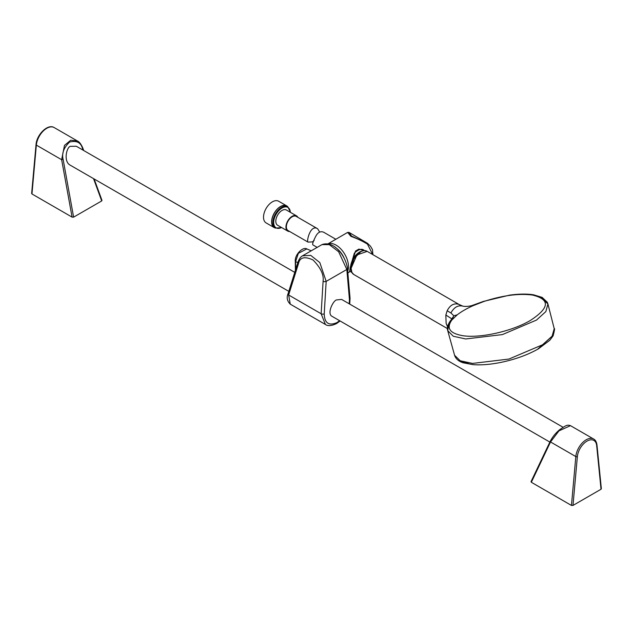 <?xml version="1.0" encoding="UTF-8"?>
<svg xmlns="http://www.w3.org/2000/svg" width="633" height="633" viewBox="0 0 633 633"><rect width="100%" height="100%" fill="white"/><g stroke="black" fill="none" stroke-linecap="round" stroke-linejoin="round"><path stroke-width="0.95" d="M289.653 231.496A8.783 5.072 -60 0 1 287.754 231.092L277.626 225.245A8.783 5.072 -60 0 1 276.281 218.203A8.783 5.072 -60 0 1 282.017 210.465A8.783 5.072 -60 0 1 286.417 210.029L296.545 215.877A8.783 5.072 -60 0 1 297.834 217.317M287.801 206.73L286.646 206.065A12.336 7.121 120 0 0 280.474 206.674A12.336 7.121 120 0 0 272.419 217.546A12.336 7.121 120 0 0 274.311 227.429L275.466 228.094A12.336 7.121 -60 0 1 273.575 218.211A12.336 7.121 -60 0 1 281.638 207.347A12.336 7.121 -60 0 1 287.801 206.73L290.515 212.395M287.73 206.69A12.525 7.232 120 0 0 286.741 205.899A12.525 7.232 120 0 0 280.474 206.516A12.525 7.232 120 0 0 272.293 217.554A12.525 7.232 120 0 0 274.216 227.595A12.525 7.232 120 0 0 275.402 228.054M286.741 205.899L278.639 201.223A12.525 7.232 120 0 0 272.372 201.84A12.525 7.232 120 0 0 264.19 212.878A12.525 7.232 120 0 0 266.113 222.911L274.216 227.595M287.754 231.092A8.783 5.072 -60 0 1 286.409 224.05A8.783 5.072 -60 0 1 292.145 216.312A8.783 5.072 -60 0 1 296.545 215.877M314.158 240.469L312.457 241.893L308.026 242.099L288.055 230.57A8.189 4.724 -60 0 1 286.804 224.011A8.189 4.724 -60 0 1 292.145 216.803A8.189 4.724 -60 0 1 296.244 216.399L317.6 228.727L319.697 232.066M308.026 242.099C306.293 242.051 310.186 224.003 317.6 228.727M601.034 488.352L601.026 489.246L572.992 505.427L571.449 505.435L531.332 482.275L531.293 481.381M570.491 425.661L558.955 430.867L550.52 441.961A1.092 0.744 -154.5 0 1 550.306 441.146L550.306 441.146C552.664 436.691 555.853 432.83 559.849 429.562C566.179 425.257 567.215 424.585 570.491 425.661L593.651 439.033A14.82 8.553 -60 0 0 582.764 442.459A14.82 8.553 -60 0 0 575.824 456.567L550.52 441.961L531.332 482.275M549.855 442.079L332.032 316.318C326.557 313.596 333.464 299.995 336.756 299.9L341.638 299.433L563.053 427.267M302.534 255.835L310.716 255.368L319.823 262.584L326.177 281.392L324.215 313.889C324.579 323.139 328.788 326.058 336.835 322.632L336.519 323.55M349.234 303.816L349.424 299.33L346.829 269.468L338.639 251.728L329.295 244.647L321.96 244.615L302.788 255.685C300.825 256.626 299.227 258.755 297.977 262.078A2.184 1.416 17.4 0 0 298.523 263.47L288.64 294.994A2.184 1.416 -162.6 0 1 288.102 293.609L297.977 262.078M288.806 291.362L70.208 165.158C62.928 161.399 66.9 146.096 70.738 146.318L76.34 146.263L294.756 272.364M82.48 147.687A1.092 0.435 159.9 0 1 82.741 147.845A1.092 0.435 159.9 0 1 82.432 148.336C80.771 142.417 76.49 140.328 69.59 142.069C63.743 147.687 61.591 153.487 63.142 159.476L73.618 217.151L101.707 200.93L93.534 178.625M101.668 200.044L101.707 200.93L101.668 200.044M73.618 217.151L72.083 217.127L61.646 159.714L64.487 145.384L70.722 140.241L77.329 140.937L54.169 127.565A14.82 8.553 120 0 0 43.281 130.999A14.82 8.553 120 0 0 36.342 145.107L61.646 159.714L63.142 159.476M31.65 193.484L36.026 144.656A1.092 0.562 5.1 0 0 36.342 145.107L31.966 193.967L72.083 217.127M31.966 193.967L31.974 193.073M325.409 324.46L321.137 313.754L323.091 281.258C324.009 274.809 320.646 267.712 313.003 259.949C304.663 256.143 299.836 257.315 298.523 263.47M336.368 323.661C331.391 325.955 327.72 326.209 325.362 324.428L290.27 304.172L288.64 294.994L321.137 313.754A2.184 1.131 -176.6 0 0 324.215 313.889M336.835 322.632L336.693 323.471L340.095 320.978M306.839 248.927L298.372 253.295L295.587 261.658A1.092 0.617 179.2 0 1 295.271 261.231C294.709 254.442 303.12 246.403 306.839 248.927L311.246 250.803M347.857 272.981L349.4 271.881L355.485 251.064L358.887 249.101L366.752 251.143M372.71 254.561L367.464 244.124C362.582 241.118 357.067 238.53 350.911 236.378L347.612 232.422L328.021 243.824M364.331 250.526L364.331 250.526C362.044 248.302 358.721 249.173 354.361 253.129L350.184 267.514L349.693 271.375A0.657 0.649 -177.7 0 1 349.4 271.881M347.612 232.422L349.02 232.39L351.592 236.109L367.488 243.309A1.313 0.53 127.9 0 1 367.504 243.317A1.313 0.53 127.9 0 1 367.464 244.124M351.054 267.965L351.877 272.396L353.823 274.532C351.893 273.329 350.919 271.209 350.896 268.186C350.524 259.134 361.403 247.471 367.195 251.372L356.901 254.949L351.054 268.416L353.784 258.913L360.343 252.14M447.167 310.756C450.031 305.193 453.798 303.025 458.466 304.228L462.763 306.111C457.983 305.003 454.035 307.282 450.918 312.963L447.167 310.756L445.846 315.012L446.123 323.297L447.523 326.802M460.515 305.296L367.195 251.372M460.001 304.956L458.466 304.228M445.846 315.012L451.962 318.945M554.223 328.709L552.071 336.289L542.718 344.708L508.94 359.053L472.511 363.421L460.215 360.77L454.581 355.271L454.842 356.055C456.203 359.204 458.965 361.443 463.134 362.78L473.231 364.663C482.022 365.281 492.047 364.355 503.29 361.894C516.678 358.871 528.357 354.527 538.327 348.886L549.84 340.245L553.115 335.83C554.54 330.347 554.904 327.973 554.223 328.709L552.071 336.289L542.718 344.708L508.94 359.053L472.511 363.421L460.215 360.77L454.581 355.271L447.729 330.663L448.773 324.626L447.729 330.663L453.315 336.258L465.666 338.964L502.428 334.58L536.491 320.076L545.86 311.578L547.917 303.943L545.86 311.578L536.491 320.076L502.428 334.58L465.666 338.964L453.315 336.258L447.729 330.663C448.204 330.861 445.228 328.005 450.728 320.361M459.89 360.62L469.741 364.07M537.9 348.973L552.277 335.988M450.292 322.371L450.981 320.124L453.877 315.804L457.24 314.823L451.883 319.974L450.981 320.124M554.223 328.701L547.917 303.943L541.429 297.945L547.917 303.943L547.276 302.218L542.141 297.383L533.516 294.788C526.798 293.752 518.791 293.878 509.494 295.16L483.367 301.427M451.883 319.974C446.146 328.021 449.572 333.219 462.177 335.585C479.323 338.631 511.978 331.399 530.288 320.496C549.658 307.875 550.362 299.393 532.408 295.041C518.759 293.285 502.626 295.413 484.008 301.435L473.041 305.699C466.608 308.58 461.346 311.618 457.24 314.823M473.041 305.699L471.11 305.85L483.406 301.411M450.918 312.963L453.877 315.804M462.763 306.111L462.414 306.016C464.654 306.649 467.668 306.538 471.45 305.715M335.688 239.171L323.613 232.2C320.29 230.871 317.537 232.509 315.353 237.098C313.05 241.624 312.243 244.235 312.916 244.924L317.165 247.384M290.341 212.3A11.79 6.805 120 0 0 282.017 208.012A11.79 6.805 120 0 0 273.685 222.183A11.79 6.805 120 0 0 281.558 227.516M571.449 505.435L575.824 456.567A1.092 0.562 -174.9 0 0 577.359 456.67L572.992 505.427M601.026 489.246L596.658 445.529A13.728 7.928 120 0 0 587.013 441.106A13.728 7.928 120 0 0 577.359 456.67M596.658 445.529A1.092 0.696 -5.7 0 0 596.974 444.975C596.5 441.874 595.392 439.895 593.651 439.033M337.136 322.458L339.62 320.702M321.96 244.615C334.509 240.049 345.998 256.958 347.462 268.408A2.184 1.345 175 0 1 346.829 269.468L326.177 281.392A2.184 1.131 -176.6 0 1 323.091 281.258M83.113 150.171L82.432 148.336M349.424 299.33A2.184 1.345 -5 0 0 350.057 298.278L347.462 268.408M295.698 269.373L295.587 261.658L297.811 262.608M343.941 257.702A15.857 9.155 -120 0 0 343.838 257.481A15.857 9.155 -120 0 0 335.324 247.424M328.187 243.855A17.518 10.112 60 0 1 345.974 256.515A17.518 10.112 60 0 1 347.699 271.106M350.911 236.378A3.276 1.891 -60 0 1 351.592 236.109M351.378 271.367A12.692 7.327 -60 0 1 359.568 252.045A12.692 7.327 -60 0 1 363.239 250.834M281.725 227.611L275.466 228.094M550.306 441.146L531.024 481.642M601.35 488.755L596.974 444.975M83.714 150.519L82.741 147.845C80.992 144 79.188 141.697 77.329 140.937M94.143 178.973L101.984 200.384M36.026 144.656C36.603 134.782 47.736 123.459 54.169 127.565M288.102 293.609C286.417 297.542 287.137 301.063 290.27 304.172M349.701 304.085L350.057 298.278M295.397 270.331L295.271 261.231M349.693 271.375L348.838 272.451M372.916 254.672L372.465 249.56L370.479 246.205L367.504 243.317L349.02 232.39M447.404 328.559L353.823 274.532M462.406 306.032L461.766 305.834M453.133 317.552L450.712 320.385M461.821 305.818L459.827 304.861M349.709 271.122L351.901 272.546M363.31 250.082L364.513 250.7"/></g></svg>
